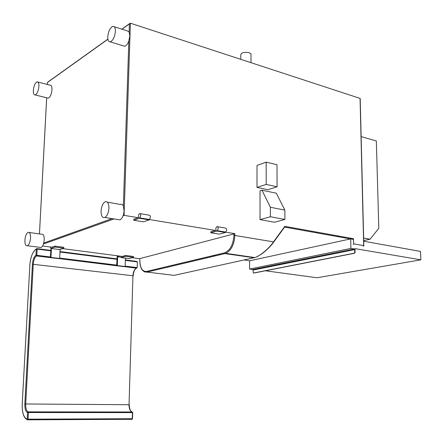 <?xml version="1.0" encoding="UTF-8"?>
<svg xmlns="http://www.w3.org/2000/svg" width="443" height="443" viewBox="0 0 443 443"><rect width="100%" height="100%" fill="white"/><g stroke="black" fill="none" stroke-linecap="round" stroke-linejoin="round"><path stroke-width="0.66" d="M39.743 247.332L41.099 247.51C42.19 246.928 43.065 245.439 43.724 243.046L44.217 239.813C44.239 235.737 43.37 233.871 41.598 234.225L29.316 232.509M47.34 97.953L48.215 98.169C50.22 97.15 51.477 94.331 51.986 89.707C52.052 86.662 51.432 85.15 50.125 85.178L37.932 82.033M123.304 45.856L124.577 46.249C126.2 45.884 127.623 44.123 128.835 40.966L129.832 35.894L129.129 32.007L127.368 30.932L114.194 26.718M117.655 219.518L120.031 219.9C122.362 218.393 123.713 215.326 124.079 210.691L123.364 206.145C122.573 204.461 121.509 203.885 120.175 204.411L107.389 202.185M101.054 211.128C101.126 216.029 102.416 218.139 104.919 217.469C107.217 215.935 108.552 212.823 108.934 208.132C108.851 203.282 107.583 201.172 105.135 201.798C102.804 203.298 101.447 206.41 101.054 211.128M124.051 215.348L123.126 215.68L124.079 215.353L123.359 214.977M360.209 98.844L360.059 98.39L130.397 23.191L121.975 29.205M47.373 84.469L47.501 82.426L47.938 81.988L107.887 39.128M133.454 257.355L133.481 256.486L125.685 255.461L125.657 256.331L121.16 257.571L128.924 258.579L133.454 257.355L125.657 256.331M62.524 248.606L122.246 256.414L125.685 255.461M63.737 248.202L63.781 247.288L55.037 246.136L54.993 247.056L50.879 248.457L59.567 249.581L63.737 248.202L54.993 247.056M42.561 245.992L51.886 247.211L55.037 246.136M130.397 23.191L124.079 215.353L138.21 217.69L133.808 219.196L133.775 220.271L143.388 221.832L149.225 219.9L139.556 218.305L133.775 220.271M149.236 219.512L215.531 230.471L210.813 231.778L210.802 232.785L219.213 234.153L225.437 232.47L216.992 231.074L210.802 232.785M225.443 232.11L234.868 233.666L139.877 258.607L139.783 260.058C139.916 268.181 142.297 272.19 146.91 272.085L174.171 275.363L254.863 257.566C261.071 255.506 270.258 247.033 273.663 241.629L284.827 226.334L284.622 227.098L350.496 238.927L284.622 227.098M139.783 260.002L139.877 258.607M139.822 258.712L132.136 257.71M51.886 247.211L51.565 247.172M122.246 256.414L121.819 256.536M216.992 231.074L217.064 230.642C218.609 228.721 218.582 227.386 216.976 226.628C215.819 227.536 215.536 228.76 216.123 230.305L215.531 230.471M139.556 218.305L139.639 217.84C141.112 215.758 141.112 214.329 139.639 213.559C138.543 214.556 138.255 215.868 138.77 217.496L138.21 217.69M50.186 246.989L50.879 248.457M120.801 257.161L121.16 257.571M139.573 217.867L149.236 219.468L149.225 219.9M140.32 213.676L149.297 215.193C150.786 215.957 150.792 217.375 149.308 219.44L149.236 219.468M216.992 230.67L225.443 232.066L225.437 232.47M217.712 226.755L225.415 228.056C227.032 228.809 227.065 230.138 225.515 232.043L225.443 232.066M353.254 239.336L353.531 238.722L353.647 243.844L353.243 244.519M266.171 162.144L257.018 165.433L256.995 187.422L267.827 189.72L277.085 186.78L276.997 164.718L266.171 162.144L266.199 184.421L277.085 186.78M261.979 190.191L260.03 190.817L260.03 219.606L274.45 222.236L284.904 219.457L284.849 210.098L270.374 207.263L261.979 190.191L276.321 193.209L284.849 210.098M270.374 207.263L270.402 216.743L284.904 219.457M260.03 219.606L270.402 216.743M256.995 187.422L266.199 184.421M249.769 260.761L244.187 259.969M215.409 255.871L213.194 255.556M172.072 275.109L174.171 275.363M263.004 252.953C267.572 249.326 271.116 245.738 273.624 242.177L273.802 241.928C270.8 246.103 266.852 250.035 261.974 253.717C256.098 257.593 256.774 256.735 254.863 257.566L225.841 253.335C231.29 250.45 234.297 244.431 234.856 235.272L234.868 233.666M360.059 98.39L363.686 245.605L363.288 246.269L363.83 245.643L353.647 243.844M363.83 245.71L360.198 98.534M240.776 59.334L240.793 55.248C240.759 52.689 243.578 51.859 249.248 52.75L251.004 53.819L251.004 55.248M107.76 36.83C107.727 40.186 108.541 41.858 110.202 41.841C113.026 40.59 114.759 37.085 115.401 31.326C115.424 28.014 114.626 26.353 113.015 26.336C110.157 27.56 108.408 31.054 107.76 36.83M24.908 240.106C24.852 244.248 25.705 246.131 27.472 245.743C29.149 244.591 30.179 241.994 30.556 237.957C30.6 233.838 29.759 231.96 28.025 232.331C26.325 233.467 25.29 236.058 24.908 240.106M33.352 90.372C33.264 93.473 33.873 94.996 35.174 94.94C37.134 93.899 38.38 91.042 38.906 86.374C38.984 83.301 38.386 81.778 37.107 81.822C35.13 82.852 33.878 85.698 33.352 90.372M129.245 404.73L129.301 404.73C129.373 408.767 130.325 411.193 132.158 411.99L132.446 412.599L132.164 411.99L28.214 411.874L27.549 412.527C25.65 411.68 24.747 408.828 24.841 403.972L32.428 264.238C32.843 259.648 34.022 256.663 35.972 255.29L36.547 255.954L36.813 255.295L35.972 255.29L36.304 249.104C32.76 251.447 30.606 256.774 29.853 265.08L22.205 403.933C21.978 412.954 23.745 418.236 27.51 419.781L28.064 419.183L27.195 419.2L27.549 412.527L28.418 412.533L28.214 411.874C26.453 411.093 25.616 408.463 25.705 403.977L129.035 404.725C129.085 408.85 130.131 411.276 132.169 411.99M132.474 418.707L131.914 419.311L27.765 419.831M132.446 412.599L132.269 418.718L28.064 419.183L28.418 412.533L132.651 412.594M125.358 259.941L136.577 261.381L137.363 261.913L137.197 267.6L125.159 266.138M137.363 261.918L125.341 260.384M51.028 248.473L50.336 257.643L59.251 258.618L59.667 258.49L60.104 249.403M117.234 255.761L116.631 265.767L125.147 266.52L125.413 258.125M116.631 265.767L59.251 258.618M137.192 267.622L136.422 268.187L124.693 266.636M51.421 248.523L50.973 257.422L50.563 257.555M50.973 257.422L59.667 258.49M118.951 255.982L118.275 256.835L117.644 256.525L117.334 265.562L116.886 265.684M117.334 265.562L125.147 266.52M36.88 248.595L37.14 249.088L36.304 249.104L36.88 248.595M29.853 265.08L22.228 403.933C22.056 412.726 23.706 417.821 27.195 419.2L27.499 419.776M60.99 249.11L60.353 249.32M265.368 270.784L317.038 277.755L420.85 259.836L420.529 251.419L363.581 241.191M353.547 239.392L350.712 238.882L249.603 260.8L249.581 269.067L252.748 269.494L253.141 270.058L253.136 272.572L253.656 273.043M350.712 238.882L350.917 248.396L354.234 248.96L354.66 249.614L354.727 252.504L354.328 253.174L253.462 273.021M420.85 259.836L354.976 248.612L355.065 252.56L354.306 253.18L354.671 253.23M253.789 273.06L354.649 253.235M350.917 248.396L249.581 269.067M338.602 236.03L336.708 236.451M361.139 136.594L376.334 140.968L378.809 228.295L370.077 239.226L363.709 240.566M363.642 238.046L370.077 239.226M43.724 243.046L112.035 218.609M46.687 97.792L39.471 233.932M107.915 39.255L47.501 82.426L47.395 84.475M129.129 32.007L129.4 23.9M123.364 206.145L128.835 40.966M113.989 218.925L43.436 244.027L114.023 218.931M139.838 259.98C140.01 267.827 142.214 271.648 146.456 271.454L224.418 252.881C230.083 250.611 233.251 244.752 233.915 235.294L233.921 233.688M233.915 235.294L273.802 241.922L284.871 226.755M353.531 238.722L284.827 226.334M144.9 272.024L146.938 272.091L225.841 253.335L224.944 253.612L254.171 257.765M146.456 271.454L146.91 272.085L224.911 253.606L224.418 252.881M24.841 403.972L25.705 403.977L33.264 264.222C33.646 259.975 34.742 257.217 36.547 255.954L50.336 257.643M32.428 264.238L132.939 275.756L129.035 404.725L132.939 275.756C133.232 271.841 134.39 269.316 136.411 268.187C134.6 269.3 133.526 271.847 133.199 275.817L133.199 275.867M50.602 256.99L36.813 255.295L37.14 249.088L50.912 250.849M117.113 259.338L59.977 252.028M116.919 265.124L59.689 258.086M50.674 250.361L37.029 248.612M116.836 258.845L59.999 251.563M355.065 252.56L354.727 252.504M354.66 249.614L253.141 270.058M252.748 269.494L354.234 248.96L252.743 269.494M120.031 219.9L104.919 217.469M129.528 23.662L121.831 29.16M46.665 97.787L39.449 233.926M139.639 217.84L149.308 219.44M217.064 230.642L225.515 232.043M250.987 62.673L251.004 53.819M124.577 46.249L110.202 41.841M41.099 247.51L27.472 245.743M48.215 98.169L35.174 94.94M132.341 412.029L132.706 412.571L132.529 418.713L132.031 419.283L27.51 419.781M50.38 257.621L59.069 258.69M116.686 265.745L124.494 266.703M36.381 248.833C32.682 251.607 30.495 257.029 29.831 265.091M118.275 256.835L122.058 257.328M60.398 249.309L60.697 249.348"/></g></svg>
